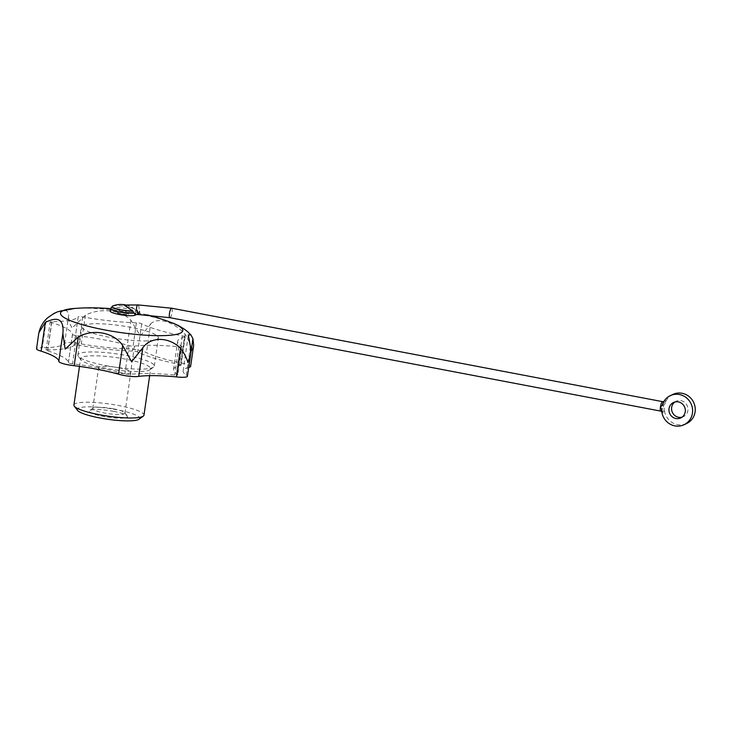 <?xml version="1.0" encoding="UTF-8"?>
<svg xmlns="http://www.w3.org/2000/svg" width="731" height="731" viewBox="0 0 731 731"><rect width="100%" height="100%" fill="white"/><g stroke="black" fill="none" stroke-linecap="round" stroke-linejoin="round"><path stroke-width="0.55" stroke-dasharray="3.65 2.74" d="M38.652 334.158C39.565 328.575 42.151 323.522 46.418 319.018L42.288 347.709A12.875 2.23 8.2 0 0 36.55 348.733M661.665 409.333L663.593 413.472L664.296 408.081A16.091 15.333 -115.4 0 0 686.683 423.487M672.867 394.429A16.091 15.333 -115.4 0 0 664.881 404.051L665.502 400.551M662.24 405.303L665.146 400.725L663.785 401.639M664.881 404.051L663.072 405.778L664.296 408.081M682.06 417.154A8.525 8.123 -115.4 0 0 684.591 402.297A8.525 8.123 -115.4 0 0 674.85 402.004M138.707 314.558A4.825 1.334 89.9 0 0 139.804 309.14L139.118 309.131C138.981 306.563 138.552 305.174 137.83 304.973C136.944 305.357 136.496 307.166 136.487 310.392M110.582 308.491A12.875 2.23 -171.8 0 1 126.838 308.656A12.875 2.23 -171.8 0 1 136.057 312.036L135.674 310.236L134.605 309.14L124.416 304.982M136.057 312.036L135.116 314.622M180.402 365.345A3.216 0.557 8.2 0 0 181.05 365.107L185.117 336.872A3.216 0.557 8.2 0 1 184.468 337.11L180.402 365.345A74.005 12.802 8.2 0 0 173.567 369.53A74.005 12.802 8.2 0 0 177.405 374.528A3.216 0.557 8.2 0 1 177.852 374.893L181.928 346.658A3.216 0.557 8.2 0 0 181.471 346.293L177.405 374.528M181.05 365.107A3.216 0.557 8.2 0 0 178.291 364.148A74.005 12.802 8.2 0 1 137.629 352.068A3.216 0.557 8.2 0 0 132.338 351.063A74.005 12.802 8.2 0 1 78.628 345.178A3.216 0.557 8.2 0 0 74.133 345.05A3.216 0.557 8.2 0 0 74.142 345.114A74.005 12.802 8.2 0 1 47.835 349.857A3.216 0.557 8.2 0 0 46.108 350.103A3.216 0.557 8.2 0 0 47.533 350.789A74.005 12.802 8.2 0 1 68.44 362.585A3.216 0.557 8.2 0 0 68.376 362.677A3.216 0.557 8.2 0 0 72.543 363.81A74.005 12.802 8.2 0 1 124.919 373.779A3.216 0.557 8.2 0 0 130.346 374.373A74.005 12.802 8.2 0 1 174.746 375.003A3.216 0.557 8.2 0 0 177.852 374.893M190.599 366.487A12.875 2.23 8.2 0 0 180.932 362.896A64.355 11.129 8.2 0 1 146.474 352.653A12.875 2.23 8.2 0 0 126.783 348.906A64.355 11.129 8.2 0 1 81.269 343.926A12.875 2.23 8.2 0 0 64.575 343.671A12.875 2.23 8.2 0 0 64.575 343.689A64.355 11.129 8.2 0 1 42.288 347.709M188.689 367.355A64.355 11.129 8.2 0 0 183.125 370.9A64.355 11.129 8.2 0 0 186.25 375.113A12.875 2.23 8.2 0 1 187.41 376.264M63.003 332.468L58.873 361.16A64.355 11.129 8.2 0 0 58.855 361.059M64.575 343.671L68.714 314.997C68.348 318.78 69.454 323.157 72.022 328.137L85.408 315.235C99.8 307.55 121.364 309.935 130.913 320.224L140.142 335.602C144.701 331.417 148.192 327.543 150.604 323.97L146.474 352.653M64.575 343.689L68.714 314.997C67.663 307.413 60.234 308.747 46.418 319.018M150.604 323.97C157.393 316.779 173.731 321.649 185.071 334.204C188.68 339.55 190.901 345.123 191.723 350.926L193.66 345.26M105.968 368.278A35.39 6.122 -171.8 0 1 80.995 359.78A35.39 6.122 -171.8 0 1 80.602 358.638A35.39 6.122 -171.8 0 1 125.303 359.085A35.39 6.122 -171.8 0 1 150.668 368.735A35.39 6.122 -171.8 0 1 149.965 369.712A35.39 6.122 -171.8 0 1 105.968 368.278M105.538 365.555A38.615 6.68 8.2 0 0 152.834 367.538A38.615 6.68 8.2 0 0 153.537 367.126A38.615 6.68 8.2 0 0 154.305 366.048A38.615 6.68 8.2 0 0 117.042 353.932A38.615 6.68 8.2 0 0 77.87 355.038A38.615 6.68 8.2 0 0 78.299 356.289A38.615 6.68 8.2 0 0 105.538 365.555M73.913 405.056A35.39 6.122 -171.8 0 1 118.614 405.513A35.39 6.122 -171.8 0 1 143.98 415.153M77.541 410.393A31.534 5.455 -171.8 0 1 117.015 409.771A31.534 5.455 -171.8 0 1 138.991 419.247M113.671 411.361A19.308 3.344 -171.8 0 1 127.295 415.994A19.308 3.344 -171.8 0 1 107.923 417.173A19.308 3.344 -171.8 0 1 89.675 410.575A19.308 3.344 -171.8 0 1 113.671 411.361M156.9 339.312A38.615 6.68 8.2 0 0 158.371 337.823A38.615 6.68 8.2 0 0 121.108 325.706A38.615 6.68 8.2 0 0 81.936 326.812A38.615 6.68 8.2 0 0 114.356 338.179A38.615 6.68 8.2 0 0 156.9 339.312M46.108 350.103L50.174 321.878A3.216 0.557 8.2 0 1 51.91 321.631A74.005 12.802 8.2 0 0 78.208 316.889L74.142 345.114M185.117 336.872A3.216 0.557 8.2 0 0 182.357 335.922A74.005 12.802 8.2 0 1 141.695 323.842A3.216 0.557 8.2 0 0 136.405 322.828A74.005 12.802 8.2 0 1 82.694 316.952A3.216 0.557 8.2 0 0 78.199 316.815A3.216 0.557 8.2 0 0 78.208 316.889M184.468 337.11A74.005 12.802 8.2 0 0 177.642 341.295A74.005 12.802 8.2 0 0 181.471 346.293M50.174 321.878A3.216 0.557 8.2 0 0 51.599 322.563A74.005 12.802 8.2 0 1 72.506 334.359A3.216 0.557 8.2 0 0 72.442 334.451A3.216 0.557 8.2 0 0 76.618 335.584A74.005 12.802 8.2 0 1 128.985 345.544A3.216 0.557 8.2 0 0 134.413 346.147A74.005 12.802 8.2 0 1 178.812 346.777A3.216 0.557 8.2 0 0 181.928 346.658M51.91 321.631L47.835 349.857M51.599 322.563L47.533 350.789M72.506 334.359L68.44 362.585M76.618 335.584L72.543 363.81M128.985 345.544L124.919 373.779M134.413 346.147L130.346 374.373M178.812 346.777L174.746 375.003M182.357 335.922L178.291 364.148M141.695 323.842L137.629 352.068M136.405 322.828L132.338 351.063M82.694 316.952L78.628 345.178M85.408 315.235L81.269 343.926M130.913 320.224L126.783 348.906M185.071 334.204L180.932 362.896M190.389 346.421L186.25 375.113M124.398 312.831A5.629 0.978 -171.8 0 1 128.428 314.367A5.629 0.978 -171.8 0 1 122.717 314.531A5.629 0.978 -171.8 0 1 117.28 312.758A5.629 0.978 -171.8 0 1 124.398 312.831M110.217 311.031A12.875 2.23 -171.8 0 1 126.472 311.196A12.875 2.23 -171.8 0 1 135.692 314.705M124.489 312.137A5.629 0.978 -171.8 0 1 128.528 313.672A5.629 0.978 -171.8 0 1 122.817 313.837A5.629 0.978 -171.8 0 1 117.38 312.064A5.629 0.978 -171.8 0 1 124.489 312.137M138.488 314.558L139.804 309.14M139.118 309.131A4.825 1.325 90.3 0 0 139.118 309.103A4.825 1.325 90.3 0 0 137.83 304.9M119.171 367.848A16.256 2.814 -171.8 0 1 130.822 372.271A16.256 2.814 -171.8 0 1 114.328 372.737A16.256 2.814 -171.8 0 1 98.639 367.638A16.256 2.814 -171.8 0 1 119.171 367.848M113.268 408.784A16.256 2.814 -171.8 0 1 124.745 412.695A16.256 2.814 -171.8 0 1 124.919 413.216A16.256 2.814 -171.8 0 1 108.426 413.682A16.256 2.814 -171.8 0 1 92.736 408.583A16.256 2.814 -171.8 0 1 93.056 408.126A16.256 2.814 -171.8 0 1 113.268 408.784M112.711 306.015A11.623 2.01 -171.8 0 1 123.923 306.188A11.623 2.01 -171.8 0 1 134.723 309.186A11.623 2.01 -171.8 0 1 135.016 309.469M74.443 308.455A61.76 10.682 -171.8 0 1 138.515 313.891A61.76 10.682 -171.8 0 1 170.743 322.334M660.851 411.142A4.825 1.197 100.8 0 0 663.072 405.778A4.825 1.197 100.8 0 0 662.661 401.666M169.866 317.683A4.825 1.197 100.8 0 0 172.087 312.32A4.825 1.197 100.8 0 0 171.666 308.208M125.75 304.982A22.524 22.524 0 0 1 134.723 309.186L135.674 310.236M676.111 401.255L673.479 402.507M683.43 416.661L680.799 417.913M149.965 369.712L153.537 367.126M80.995 359.78L78.299 356.289M149.663 375.661L150.668 368.735M79.487 366.395L80.602 358.638M154.305 366.048L158.371 337.823M77.87 355.038L81.936 326.812M68.376 362.677L72.442 334.451M173.567 369.53L177.642 341.295M74.133 345.05L78.199 316.815M183.125 370.9L188.315 334.889M147.013 314.851A225.23 225.23 0 0 0 110.555 308.665M128.428 314.367L128.528 313.672M117.28 312.758L117.38 312.064M135.71 314.622L135.948 312.923M661.765 411.498L662.542 412.275M124.919 413.216L130.822 372.271M92.736 408.583L98.639 367.638M93.056 408.126L89.675 410.575M124.745 412.695L127.295 415.994"/><path stroke-width="1.1" d="M38.706 333.738L36.55 348.733A12.875 2.23 8.2 0 0 41.155 351.163L45.295 322.472L38.917 332.623L38.652 334.158M663.785 401.639L662.661 401.666A4.825 1.197 100.8 0 0 660.431 407.03L661.665 409.333A16.091 15.333 -115.4 0 0 684.042 424.738L686.683 423.487A16.091 15.333 -115.4 0 0 693.628 402.37A16.091 15.333 -115.4 0 0 672.867 394.429L670.226 395.681A16.091 15.333 -115.4 0 0 662.24 405.303L660.431 407.03A4.825 1.197 100.8 0 0 660.851 411.142L169.866 317.683L138.488 314.558L137.172 310.392A4.825 1.334 89.9 0 0 138.497 314.622A4.825 1.334 89.9 0 0 138.707 314.558M684.042 424.738A16.091 15.333 -115.4 0 0 690.987 403.622A16.091 15.333 -115.4 0 0 670.226 395.681M674.85 402.004A8.525 8.123 -115.4 0 0 682.06 417.154M137.602 304.973L124.06 305.037L132.384 310.721L133.901 313.06A12.875 2.23 -171.8 0 1 119.455 311.927A12.875 2.23 -171.8 0 1 110.582 308.491L112.711 306.015A11.623 2.01 -171.8 0 0 117.974 309.158A11.623 2.01 -171.8 0 0 132.384 310.721M138.497 314.622L135.116 314.622L133.901 313.06M662.661 401.666L171.666 308.208L137.83 304.9A4.825 1.325 90.3 0 0 136.487 310.392L137.172 310.392M685.249 411.754A8.525 8.123 -115.4 0 0 673.479 402.507A8.525 8.123 -115.4 0 0 669.797 413.7A8.525 8.123 -115.4 0 0 685.249 411.754M188.79 367.327A12.875 2.23 8.2 0 0 190.599 366.487L193.66 345.26L192.929 338.645L188.79 367.327A64.355 11.129 8.2 0 0 188.689 367.355M176.363 376.894A12.875 2.23 8.2 0 0 187.41 376.264L190.599 354.115L187.922 362.576C186.716 358.016 184.239 353.228 180.493 348.212L176.363 376.894A64.355 11.129 8.2 0 0 138.735 376.364A12.875 2.23 8.2 0 1 118.541 374.153A64.355 11.129 8.2 0 0 74.16 365.701A12.875 2.23 8.2 0 1 58.818 361.297L63.003 332.468C63.743 319.383 57.84 316.048 45.295 322.472M58.855 361.059A64.355 11.129 8.2 0 0 41.155 351.163M180.493 348.212C168.779 336.699 150.951 336.47 142.865 347.673L131.598 361.772L122.671 345.461C113.999 332.395 92.956 328.411 78.299 337.018L65.169 349.126L62.829 333.5M110.555 308.665A225.23 225.23 0 0 0 74.443 308.455A61.76 10.682 -171.8 0 0 79.103 323.714A61.76 10.682 -171.8 0 0 161.962 335.657A61.76 10.682 -171.8 0 0 170.743 322.334C176.646 324.354 182.138 327.351 187.218 331.307L190.937 334.944L188.315 334.889L190.389 346.421L190.599 354.115M190.937 334.944L192.929 338.645M149.663 375.661L143.98 415.153A35.39 6.122 -171.8 0 1 143.276 416.14A35.39 6.122 -171.8 0 1 108.069 416.167A35.39 6.122 -171.8 0 1 74.306 406.198A35.39 6.122 -171.8 0 1 73.913 405.056L79.487 366.395M143.276 416.14L138.991 419.247A31.534 5.455 -171.8 0 1 107.621 419.265A31.534 5.455 -171.8 0 1 77.541 410.393L74.306 406.198M142.865 347.673L138.735 376.364M122.671 345.461L118.541 374.153M78.299 337.018L74.16 365.701M135.71 314.622L135.692 314.705A12.875 2.23 -171.8 0 1 122.634 315.07A12.875 2.23 -171.8 0 1 110.217 311.031L110.582 308.491M171.666 308.208A4.825 1.197 100.8 0 0 169.592 312.722A4.825 1.197 100.8 0 0 169.866 317.683M125.75 304.982A22.524 22.524 0 0 0 112.711 306.015M74.443 308.455L57.749 311.744L53.993 313.425L47.698 317.738C43.284 321.613 40.36 326.574 38.917 332.623M170.743 322.334A225.23 225.23 0 0 0 147.013 314.851M660.851 411.142L661.765 411.498"/></g></svg>
